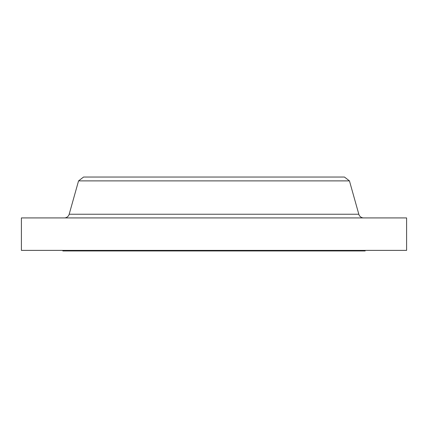 <?xml version="1.0" encoding="UTF-8"?>
<svg xmlns="http://www.w3.org/2000/svg" width="428" height="428" viewBox="0 0 428 428"><rect width="100%" height="100%" fill="white"/><g stroke="black" fill="none" stroke-linecap="round" stroke-linejoin="round"><path stroke-width="0.64" d="M363.666 217.922A5.04 5.04 0 0 1 358.819 214.241L349.446 180.884L78.554 180.884L69.181 214.241L358.819 214.241M64.334 217.922A5.04 5.04 0 0 0 69.181 214.241M62.83 250.391L62.83 250.952L365.17 250.952L365.17 250.391M349.446 180.884L344.454 177.048L83.546 177.048L78.554 180.884M406.6 217.922L21.4 217.922L21.4 250.391L406.6 250.391L406.6 217.922"/></g></svg>
